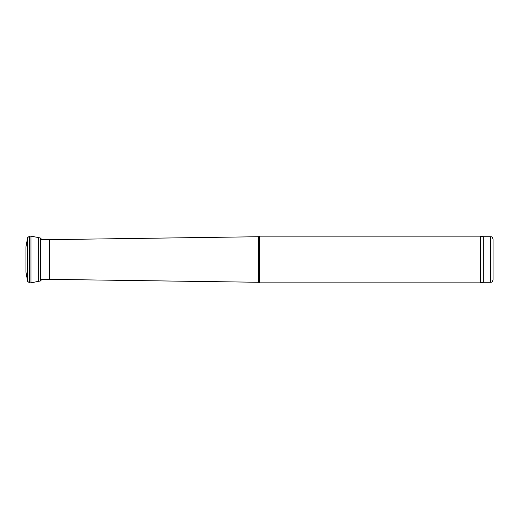 <?xml version="1.0" encoding="UTF-8"?>
<svg xmlns="http://www.w3.org/2000/svg" width="519" height="519" viewBox="0 0 519 519"><rect width="100%" height="100%" fill="white"/><g stroke="black" fill="none" stroke-linecap="round" stroke-linejoin="round"><path stroke-width="0.78" d="M27.312 279.644L25.95 272.092L25.95 246.908L27.312 239.356L27.312 279.644L27.734 281.447L29.544 282.855L30.984 282.836L40.534 280.941L41.974 279.112M27.312 239.356L27.734 237.553L29.544 236.145L30.984 236.164L30.984 282.836M30.984 236.164L38.711 237.618L38.711 281.382M490.715 236.729L490.715 282.271C491.428 281.772 491.856 283.231 493.05 279.936L493.05 239.064C491.856 235.769 491.428 237.228 490.715 236.729L483.708 236.729L480.399 236.145L259.5 236.145L259.5 282.855L258.488 282.271L258.488 236.729L259.5 236.145M490.715 282.271L483.708 282.271L480.399 282.855L480.399 236.145M483.708 282.271L483.708 236.729M27.734 237.553L27.734 281.447M29.544 236.145L29.544 282.855M38.711 237.618L40.534 238.059L40.534 280.941M41.948 279.352L49.273 279.352L49.273 239.648L41.656 239.648M49.273 279.352L49.337 239.648L258.488 236.729M40.534 238.059L41.974 239.888M49.337 279.352L258.488 282.271M480.399 282.855L259.5 282.855"/></g></svg>
